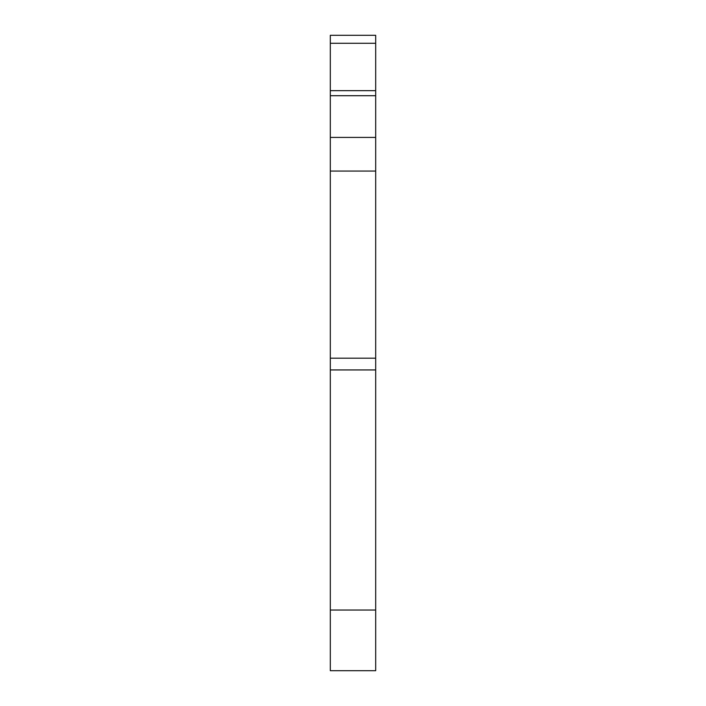 <?xml version="1.0" encoding="UTF-8"?>
<svg xmlns="http://www.w3.org/2000/svg" width="706" height="706" viewBox="0 0 706 706"><rect width="100%" height="100%" fill="white"/><g stroke="black" fill="none" stroke-linecap="round" stroke-linejoin="round"><path stroke-width="1.06" d="M330.311 610.046L330.311 670.7L375.689 670.7L375.689 610.046L330.311 610.046L330.311 369.935L375.689 369.935L375.689 610.046M330.311 43.287L375.689 43.287L375.689 35.3L330.311 35.3L330.311 369.935M330.311 171.055L375.689 171.055L375.689 369.935M375.689 171.055L375.689 137.414L330.311 137.414M375.689 43.287L375.689 137.414M375.689 358.189L330.311 358.189M330.311 95.707L375.689 95.707M375.689 90.659L330.311 90.659"/></g></svg>
